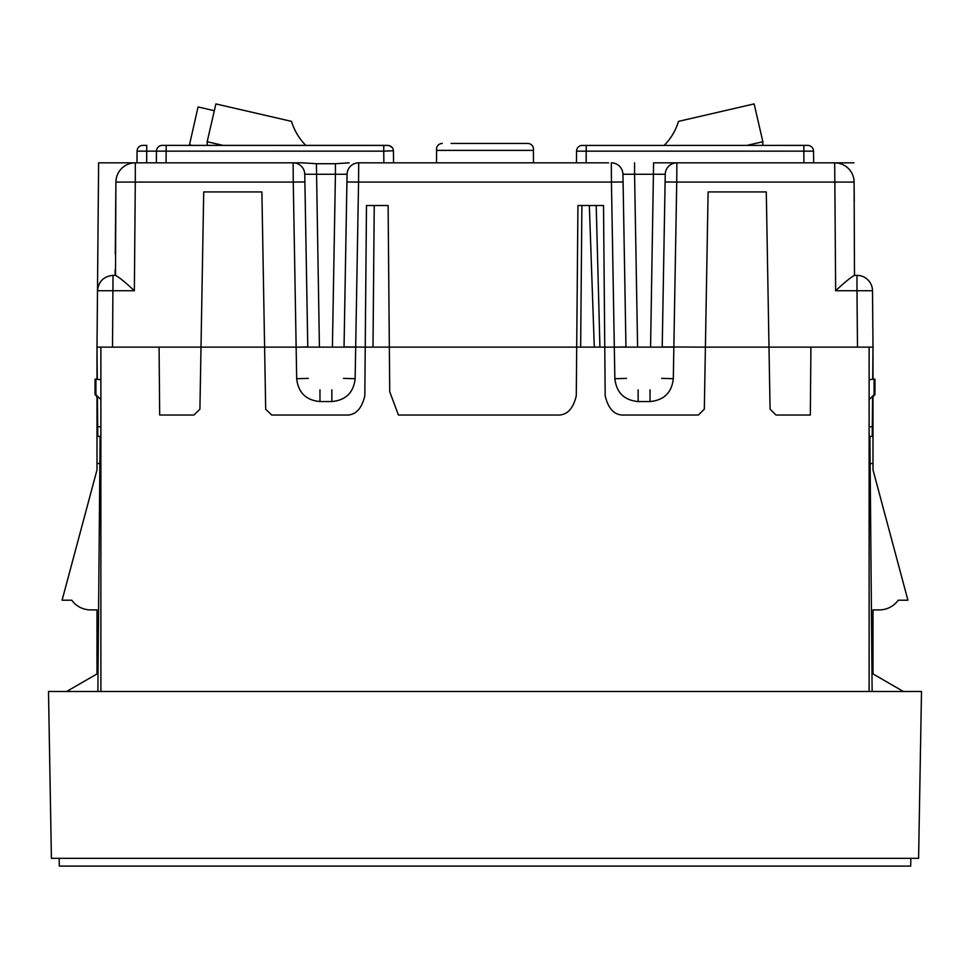 <?xml version="1.0" encoding="UTF-8"?>
<svg xmlns="http://www.w3.org/2000/svg" width="970" height="970" viewBox="0 0 970 970"><rect width="100%" height="100%" fill="white"/><g stroke="black" fill="none" stroke-linecap="round" stroke-linejoin="round"><path stroke-width="1.45" d="M594.295 347.139L589.348 205.519L581.891 205.519L596.211 205.519L581.891 205.519L580.654 347.139M95.909 379.234L95.06 379.149L95.06 394.669L97 396.609M214.321 110.701L198.074 106.942L189.356 145.379M192.036 145.379L189.344 144.748M834.527 162.839L853.927 162.839M222.979 145.379L207.168 141.729L215.898 103.923L291.509 121.371A58.2 58.2 0 0 0 305.792 145.379M207.168 141.729L207.228 145.379M873 396.609L874.94 394.669L874.94 379.149L874.091 379.234M664.22 145.379A58.2 58.2 0 0 0 678.515 121.371L754.126 103.911L762.856 141.717L762.796 145.379M762.856 141.717L747.021 145.379M451.05 143.439L527.68 143.439A5.82 5.82 0 0 1 533.391 150.374L436.609 150.374L436.5 162.839M442.32 143.439A5.82 5.82 0 0 0 436.609 150.374M533.391 150.374L533.5 162.839M358.694 162.839L358.56 182.069L346.921 181.96L347.066 174.273A11.64 11.64 0 0 1 358.694 162.839L608.614 162.839M527.68 143.439L518.95 143.439M596.211 205.519L599.921 347.139M749.386 162.839L679 162.839M115.272 254.152L115.903 182.069L135.303 182.069L135.303 162.839A19.4 19.4 0 0 0 115.903 182.069L115.503 275.359C119.116 277.214 125.397 282.343 134.357 290.745L97.497 290.745L97.255 318.039L98.613 162.839L302.688 162.839L316.402 163.724L319.421 347.139M650.579 347.139L653.598 162.839L834.697 162.839A19.4 19.4 0 0 1 854.097 182.069L854.267 201.639M803.936 162.839L803.839 151.15L576.544 151.15L576.447 162.839L576.544 151.15A5.82 5.82 0 0 1 581.503 145.439L807.719 145.379A5.82 5.82 0 0 1 813.539 151.15L813.636 162.839M346.921 181.96L344.047 346.933L365.241 347.139L366.478 205.519L388.109 205.519L374.238 205.519L373.001 347.139M115.503 275.359L113.017 275.359C103.729 276.317 98.552 281.445 97.497 290.745L97 347.139L201.008 347.139L203.712 191.939L261.888 191.939L265.683 409.219L271.709 415.039L345.417 415.039C355.19 415.657 361.652 409.243 364.817 395.808L365.241 347.139L576.701 347.139L576.277 395.808C573.112 409.243 566.65 415.657 556.877 415.039L398.44 415.039L389.734 391.759L388.109 205.519M349.127 162.839L335.426 163.724L335.426 174.273L304.762 174.273L304.895 181.96L293.267 182.069L293.122 162.839A11.64 11.64 0 0 1 304.762 174.273L304.762 174.273M335.426 163.724L316.402 163.724M634.574 162.839L634.574 174.273L665.238 174.273L662.219 346.933L705.408 347.139L708.112 191.939L766.288 191.939L768.992 347.139L873 347.139L872.503 290.745L857.334 290.733M662.219 346.933L665.238 174.273A11.64 11.64 0 0 1 676.878 162.839L676.733 182.069L854.097 182.069L854.497 275.359C850.884 277.214 844.603 282.343 835.643 290.745L856.983 290.745L856.983 275.359L854.497 275.359M611.306 162.839A11.64 11.64 0 0 1 622.934 174.273L623.079 181.96L611.439 182.069L611.306 162.839M665.105 181.96L676.733 182.069L673.859 347.139L614.313 347.139L625.953 346.933L623.079 181.96M810.92 347.139L810.326 415.039L776 415.039L770.071 409.11L768.992 347.139L705.408 347.139L704.329 409.11L698.4 415.039L624.583 415.039C614.81 415.657 608.348 409.243 605.183 395.808L604.759 347.139L576.701 347.139L577.938 205.519L603.522 205.519L604.759 347.139L614.313 347.139L611.439 182.069L358.56 182.069L355.687 347.139L296.141 347.139L307.781 346.933L304.895 181.96L307.781 347.139M159.08 347.139L159.674 415.039L193.891 415.039L199.917 409.219L201.008 347.139L296.141 347.139L293.267 182.069L135.303 182.069L134.357 290.745M115.09 275.359L115.139 269.539M97.279 379.306L97 347.139L112.52 347.139L113.017 275.359M856.983 290.745L857.48 347.139L873 347.139L873 379.27M97.776 436.379L97.691 426.764L97.776 436.379L100.88 436.379M97.424 396.184L97.691 426.764L100.88 426.764M708.112 191.939L766.288 191.939M203.712 191.939L261.888 191.939M859.929 275.638L856.983 275.359A15.52 15.52 0 0 1 872.503 290.745M332.407 347.139L335.426 174.273L347.066 174.273L344.047 347.139M869.12 426.764L872.309 426.764L872.224 436.379L872.576 396.184M872.721 379.306L873 347.139M869.12 436.379L872.224 436.379M869.12 399.64L874.091 394.669L874.091 379.149L869.12 379.707M100.88 399.64L95.909 394.669L95.909 379.149L100.88 379.707M388.897 145.512L388.497 145.439A5.82 5.82 0 0 1 393.456 151.15L393.553 162.839M156.364 162.839L156.461 151.15L156.364 162.839M388.497 145.439L180.42 145.379L387.624 145.379L383.756 145.379L383.756 151.15L166.161 151.15L166.064 162.839M166.161 145.379L166.161 151.15L156.461 151.15A5.82 5.82 0 0 1 162.281 145.379L383.756 145.379M136.964 162.839L137.061 151.15L136.964 162.839M156.461 151.15L137.061 151.15A5.82 5.82 0 0 1 142.881 145.379L146.761 145.379L146.664 162.839M383.865 162.839L383.756 151.15L393.444 150.738M918.59 858.329L51.41 858.329L48.5 691.489L921.5 691.489L918.59 858.329M59.17 858.329L59.303 866.089L910.697 866.089L910.83 858.329M869.12 347.139L869.12 691.489M100.88 347.139L100.88 691.489M869.896 436.379L872.127 691.489M879.317 609.912L873 609.912L879.317 609.912A23.28 23.28 0 0 0 898.22 600.212L907.92 600.212L873 469.892L873 463.539L870.138 463.539M903.397 691.489L873 673.932L873 609.912L873 673.932M90.683 609.912L97 609.912L90.683 609.912A23.28 23.28 0 0 1 71.78 600.212L62.08 600.212L97 469.892L97 463.539L99.861 463.539M97 673.932L97 609.912L97 673.932L97 609.912L97 673.932L66.603 691.489M97.873 691.489L100.104 436.379M97 347.139L97 379.27M97 395.76L97 463.539M873 395.76L873 463.539M835.643 290.745L834.697 162.839M622.934 174.273L634.574 174.273L637.593 347.139M296.141 347.139L296.687 378.688C298.251 392.607 306.011 400.234 319.967 401.556L331.861 401.556C345.805 400.234 353.565 392.607 355.141 378.688L355.687 347.139M614.313 347.139L614.859 378.688C616.435 392.607 624.195 400.234 638.139 401.556L650.033 401.556C663.989 400.234 671.749 392.607 673.313 378.688L673.859 347.139M661.673 378.385L673.313 378.688M343.501 378.385L355.141 378.688M614.859 378.688L626.499 378.385M296.687 378.688L308.327 378.385M331.861 389.819L331.861 401.556M319.967 389.819L319.967 401.556M650.033 389.819L650.033 401.556M638.139 389.819L638.139 401.556M586.244 145.379L586.135 162.839M813.539 151.15L803.839 151.15L803.839 145.379M869.714 281.979L867.798 279.736M865.082 277.638L863.203 276.656M359.664 145.439L358.791 145.379L359.664 145.439M391.601 146.931L390.971 146.422M392.025 147.379L388.873 145.512"/></g></svg>
